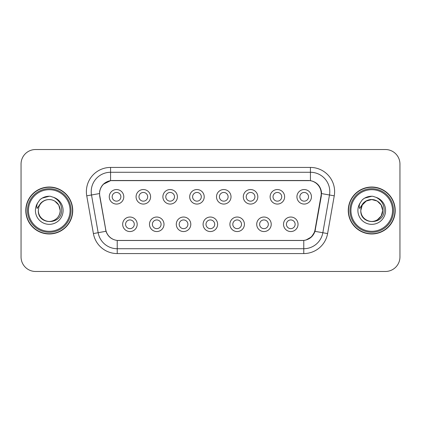 <?xml version="1.0" encoding="UTF-8"?>
<svg xmlns="http://www.w3.org/2000/svg" width="421" height="421" viewBox="0 0 421 421"><rect width="100%" height="100%" fill="white"/><g stroke="black" fill="none" stroke-linecap="round" stroke-linejoin="round"><path stroke-width="0.63" d="M163.995 224.293A7.257 7.257 0 0 1 156.738 231.55A7.257 7.257 0 0 1 149.481 224.293A7.257 7.257 0 0 1 156.738 217.031A7.257 7.257 0 0 1 163.995 224.293M152.381 224.293A4.357 4.357 0 0 0 156.738 228.645A4.357 4.357 0 0 0 161.09 224.293A4.357 4.357 0 0 0 156.738 219.936A4.357 4.357 0 0 0 152.381 224.293M190.802 224.293A7.257 7.257 0 0 1 183.545 231.55A7.257 7.257 0 0 1 176.288 224.293A7.257 7.257 0 0 1 183.545 217.031A7.257 7.257 0 0 1 190.802 224.293M179.193 224.293A4.357 4.357 0 0 0 183.545 228.645A4.357 4.357 0 0 0 187.903 224.293A4.357 4.357 0 0 0 183.545 219.936A4.357 4.357 0 0 0 179.193 224.293M217.615 224.293A7.257 7.257 0 0 1 210.353 231.55A7.257 7.257 0 0 1 203.096 224.293A7.257 7.257 0 0 1 210.353 217.031A7.257 7.257 0 0 1 217.615 224.293M206.001 224.293A4.357 4.357 0 0 0 210.353 228.645A4.357 4.357 0 0 0 214.71 224.293A4.357 4.357 0 0 0 210.353 219.936A4.357 4.357 0 0 0 206.001 224.293M244.422 224.293A7.257 7.257 0 0 1 237.165 231.55A7.257 7.257 0 0 1 229.903 224.293A7.257 7.257 0 0 1 237.165 217.031A7.257 7.257 0 0 1 244.422 224.293M232.808 224.293A4.357 4.357 0 0 0 237.165 228.645A4.357 4.357 0 0 0 241.517 224.293A4.357 4.357 0 0 0 237.165 219.936A4.357 4.357 0 0 0 232.808 224.293M271.229 224.293A7.257 7.257 0 0 1 263.972 231.55A7.257 7.257 0 0 1 256.715 224.293A7.257 7.257 0 0 1 263.972 217.031A7.257 7.257 0 0 1 271.229 224.293M259.615 224.293A4.357 4.357 0 0 0 263.972 228.645A4.357 4.357 0 0 0 268.33 224.293A4.357 4.357 0 0 0 263.972 219.936A4.357 4.357 0 0 0 259.615 224.293M298.036 224.293A7.257 7.257 0 0 1 290.779 231.55A7.257 7.257 0 0 1 283.522 224.293A7.257 7.257 0 0 1 290.779 217.031A7.257 7.257 0 0 1 298.036 224.293M286.427 224.293A4.357 4.357 0 0 0 290.779 228.645A4.357 4.357 0 0 0 295.137 224.293A4.357 4.357 0 0 0 290.779 219.936A4.357 4.357 0 0 0 286.427 224.293M137.188 224.293A7.257 7.257 0 0 1 129.931 231.55A7.257 7.257 0 0 1 122.669 224.293A7.257 7.257 0 0 1 129.931 217.031A7.257 7.257 0 0 1 137.188 224.293M125.574 224.293A4.357 4.357 0 0 0 129.931 228.645A4.357 4.357 0 0 0 134.283 224.293A4.357 4.357 0 0 0 129.931 219.936A4.357 4.357 0 0 0 125.574 224.293M150.592 196.807A7.257 7.257 0 0 1 143.335 204.064A7.257 7.257 0 0 1 136.072 196.807A7.257 7.257 0 0 1 143.335 189.545A7.257 7.257 0 0 1 150.592 196.807M138.977 196.807A4.357 4.357 0 0 0 143.335 201.159A4.357 4.357 0 0 0 147.687 196.807A4.357 4.357 0 0 0 143.335 192.45A4.357 4.357 0 0 0 138.977 196.807M177.399 196.807A7.257 7.257 0 0 1 170.142 204.064A7.257 7.257 0 0 1 162.885 196.807A7.257 7.257 0 0 1 170.142 189.545A7.257 7.257 0 0 1 177.399 196.807M165.785 196.807A4.357 4.357 0 0 0 170.142 201.159A4.357 4.357 0 0 0 174.499 196.807A4.357 4.357 0 0 0 170.142 192.45A4.357 4.357 0 0 0 165.785 196.807M204.211 196.807A7.257 7.257 0 0 1 196.949 204.064A7.257 7.257 0 0 1 189.692 196.807A7.257 7.257 0 0 1 196.949 189.545A7.257 7.257 0 0 1 204.211 196.807M192.597 196.807A4.357 4.357 0 0 0 196.949 201.159A4.357 4.357 0 0 0 201.306 196.807A4.357 4.357 0 0 0 196.949 192.45A4.357 4.357 0 0 0 192.597 196.807M231.018 196.807A7.257 7.257 0 0 1 223.761 204.064A7.257 7.257 0 0 1 216.499 196.807A7.257 7.257 0 0 1 223.761 189.545A7.257 7.257 0 0 1 231.018 196.807M219.404 196.807A4.357 4.357 0 0 0 223.761 201.159A4.357 4.357 0 0 0 228.114 196.807A4.357 4.357 0 0 0 223.761 192.45A4.357 4.357 0 0 0 219.404 196.807M257.826 196.807A7.257 7.257 0 0 1 250.569 204.064A7.257 7.257 0 0 1 243.306 196.807A7.257 7.257 0 0 1 250.569 189.545A7.257 7.257 0 0 1 257.826 196.807M246.211 196.807A4.357 4.357 0 0 0 250.569 201.159A4.357 4.357 0 0 0 254.921 196.807A4.357 4.357 0 0 0 250.569 192.45A4.357 4.357 0 0 0 246.211 196.807M284.633 196.807A7.257 7.257 0 0 1 277.376 204.064A7.257 7.257 0 0 1 270.119 196.807A7.257 7.257 0 0 1 277.376 189.545A7.257 7.257 0 0 1 284.633 196.807M273.018 196.807A4.357 4.357 0 0 0 277.376 201.159A4.357 4.357 0 0 0 281.733 196.807A4.357 4.357 0 0 0 277.376 192.45A4.357 4.357 0 0 0 273.018 196.807M311.445 196.807A7.257 7.257 0 0 1 304.183 204.064A7.257 7.257 0 0 1 296.926 196.807A7.257 7.257 0 0 1 304.183 189.545A7.257 7.257 0 0 1 311.445 196.807M299.831 196.807A4.357 4.357 0 0 0 304.183 201.159A4.357 4.357 0 0 0 308.54 196.807A4.357 4.357 0 0 0 304.183 192.45A4.357 4.357 0 0 0 299.831 196.807M123.785 196.807A7.257 7.257 0 0 1 116.528 204.064A7.257 7.257 0 0 1 109.265 196.807A7.257 7.257 0 0 1 116.528 189.545A7.257 7.257 0 0 1 123.785 196.807M112.17 196.807A4.357 4.357 0 0 0 116.528 201.159A4.357 4.357 0 0 0 120.88 196.807A4.357 4.357 0 0 0 116.528 192.45A4.357 4.357 0 0 0 112.17 196.807M99.788 195.833A13.067 13.067 0 0 1 112.654 180.498L308.151 180.498A13.067 13.067 0 0 1 321.018 195.833L315.045 229.708A13.067 13.067 0 0 1 302.178 240.502L118.627 240.502A13.067 13.067 0 0 1 105.76 229.708L99.788 195.833M25.792 210.5A23.471 23.471 0 0 0 49.262 233.971A23.471 23.471 0 0 0 72.733 210.5A23.471 23.471 0 0 0 49.262 187.029A23.471 23.471 0 0 0 25.792 210.5M348.267 210.5A23.471 23.471 0 0 0 371.738 233.971A23.471 23.471 0 0 0 395.208 210.5A23.471 23.471 0 0 0 371.738 187.029A23.471 23.471 0 0 0 348.267 210.5M99.588 191.629C100.84 185.572 104.503 181.914 110.57 180.641L310.43 180.641C316.487 181.904 320.149 185.566 321.412 191.629L321.36 195.833L314.987 231.35C313.077 236.613 309.335 239.644 303.773 240.444L117.227 240.444C111.676 239.654 107.939 236.623 106.013 231.35L99.64 195.833L99.588 191.629M103.35 184.245L110.676 180.625M86.747 195.828A24.197 24.197 0 0 1 110.57 167.432L310.43 167.432A24.197 24.197 0 0 1 334.253 195.828L327.601 233.576A24.197 24.197 0 0 1 303.773 253.568L117.227 253.568A24.197 24.197 0 0 1 93.399 233.576L86.747 195.828L91.51 194.986A19.355 19.355 0 0 1 110.57 172.273L310.43 172.273A19.355 19.355 0 0 1 329.49 194.986L322.833 232.734A19.355 19.355 0 0 1 303.773 248.727L117.227 248.727A19.355 19.355 0 0 1 98.167 232.734L91.51 194.986A19.355 19.355 0 0 1 91.215 191.629M310.43 167.432L310.43 180.641C316.487 181.904 320.149 185.566 321.412 191.629L321.555 193.592L334.253 195.828M118.48 240.502L117.227 240.444L117.227 253.568M303.773 253.568L303.773 240.444L302.52 240.502M314.961 231.429L311.551 236.876L305.935 240.044M315.387 229.708L315.308 230.119M93.399 233.576L105.987 231.266M105.692 230.119L105.613 229.708M91.51 194.986L99.445 193.565M399.95 164.043A14.519 14.519 0 0 0 385.431 149.529L35.569 149.529A14.519 14.519 0 0 0 21.05 164.043L21.05 256.957A14.519 14.519 0 0 0 35.569 271.471L385.431 271.471A14.519 14.519 0 0 0 399.95 256.957L399.95 164.043L399.95 256.957M21.05 164.043L21.05 256.957M385.431 149.529L35.569 149.529M35.569 271.471L385.431 271.471M72.491 210.5A23.229 23.229 0 0 0 49.262 187.271A23.229 23.229 0 0 0 26.034 210.5A23.229 23.229 0 0 0 49.262 233.729A23.229 23.229 0 0 0 72.491 210.5M71.038 210.5A21.776 21.776 0 0 0 49.262 188.724A21.776 21.776 0 0 0 27.486 210.5A21.776 21.776 0 0 0 49.262 232.276A21.776 21.776 0 0 0 71.038 210.5M70.07 210.5A20.808 20.808 0 0 0 49.262 189.692A20.808 20.808 0 0 0 28.454 210.5A20.808 20.808 0 0 0 49.262 231.308A20.808 20.808 0 0 0 70.07 210.5M38.827 207.211L38.311 210.5C37.711 225.361 61.745 225.088 61.661 210.5C61.708 204.464 59.014 200.08 53.583 197.349L50.315 196.275C46.368 196.039 42.889 197.202 39.884 199.749L37.911 202.58C36.706 204.606 36.443 206.574 37.116 208.484L40.642 203.259C43.926 199.975 47.831 198.891 52.362 200.012A10.941 10.941 0 0 0 38.827 207.211L38.322 210.5C37.948 218.588 47.915 224.34 54.73 219.972C58.23 217.783 60.056 214.626 60.203 210.5C60.056 214.626 58.23 217.783 54.73 219.972C47.915 224.34 37.948 218.588 38.322 210.5C37.948 218.588 47.915 224.34 54.73 219.972C58.23 217.783 60.056 214.626 60.203 210.5C60.571 218.588 50.609 224.34 43.795 219.972C40.295 217.783 38.469 214.626 38.322 210.5M52.362 200.012L54.73 201.028L58.735 205.032L60.203 210.5L58.735 205.032L54.73 201.028L52.362 200.012L54.73 201.028L58.735 205.032L60.203 210.5L58.735 205.032L54.73 201.028L52.362 200.012L54.73 201.028L58.735 205.032L60.203 210.5L58.735 205.032L54.73 201.028L52.362 200.012L54.73 201.028L58.735 205.032L60.203 210.5L58.735 205.032L54.73 201.028L52.367 200.012C57.245 201.748 59.861 205.243 60.203 210.5M39.911 199.728L42.132 198.144L49.373 196.233L42.132 198.144L39.911 199.728L42.132 198.144L49.373 196.233L42.132 198.144L39.911 199.728L42.132 198.144L49.373 196.233L42.132 198.144L39.911 199.728L42.132 198.144L49.373 196.233L42.132 198.144L39.911 199.728L42.132 198.144L49.373 196.233L42.132 198.144L39.911 199.728L42.132 198.144L49.373 196.233M394.966 210.5A23.229 23.229 0 0 0 371.738 187.271A23.229 23.229 0 0 0 348.509 210.5A23.229 23.229 0 0 0 371.738 233.729A23.229 23.229 0 0 0 394.966 210.5M393.514 210.5A21.776 21.776 0 0 0 371.738 188.724A21.776 21.776 0 0 0 349.962 210.5A21.776 21.776 0 0 0 371.738 232.276A21.776 21.776 0 0 0 393.514 210.5M392.546 210.5A20.808 20.808 0 0 0 371.738 189.692A20.808 20.808 0 0 0 350.93 210.5A20.808 20.808 0 0 0 371.738 231.308A20.808 20.808 0 0 0 392.546 210.5M361.307 207.211L360.786 210.5C360.187 225.361 384.22 225.088 384.136 210.5C384.184 204.464 381.494 200.08 376.058 197.349L372.79 196.275C368.843 196.039 365.37 197.202 362.36 199.749L360.387 202.58C359.181 204.606 358.918 206.574 359.597 208.484L363.118 203.259C366.402 199.975 370.306 198.891 374.837 200.012A10.941 10.941 0 0 0 361.307 207.211L360.797 210.5L361.307 207.211L360.797 210.5L361.307 207.211L360.797 210.5L362.265 205.032L366.27 201.028L362.265 205.032L360.797 210.5C360.944 206.374 362.77 203.217 366.27 201.028C373.085 196.66 383.052 202.412 382.678 210.5L381.21 215.968L377.205 219.972M377.205 201.028L374.837 200.012L377.205 201.028L374.837 200.012L377.205 201.028L381.21 205.032L382.678 210.5C382.531 214.626 380.705 217.783 377.205 219.972C370.391 224.34 360.429 218.588 360.797 210.5L362.265 205.032L366.27 201.028L371.738 199.559L377.205 201.028L381.21 205.032L382.678 210.5C382.531 214.626 380.705 217.783 377.205 219.972C370.391 224.34 360.429 218.588 360.797 210.5C360.429 218.588 370.391 224.34 377.205 219.972C380.705 217.783 382.531 214.626 382.678 210.5C383.052 218.588 373.085 224.34 366.27 219.972C362.77 217.783 360.944 214.626 360.797 210.5M374.837 200.012L377.205 201.028L381.21 205.032L382.678 210.5C382.336 205.243 379.726 201.748 374.837 200.012M362.386 199.728L364.607 198.144L371.848 196.233L364.607 198.144L362.386 199.728L364.607 198.144L371.848 196.233L364.607 198.144L362.386 199.728L364.607 198.144L371.848 196.233L364.607 198.144L362.386 199.728L364.607 198.144L371.848 196.233L364.607 198.144L362.386 199.728L364.607 198.144L371.848 196.233L364.607 198.144L362.386 199.728L364.607 198.144L371.848 196.233M314.987 231.35L327.601 233.576M110.57 167.432L110.57 180.641M37.911 202.58A13.84 13.84 0 0 0 49.262 224.34A13.84 13.84 0 0 0 53.583 197.349M360.387 202.58A13.84 13.84 0 0 0 371.738 224.34A13.84 13.84 0 0 0 376.058 197.349"/></g></svg>
